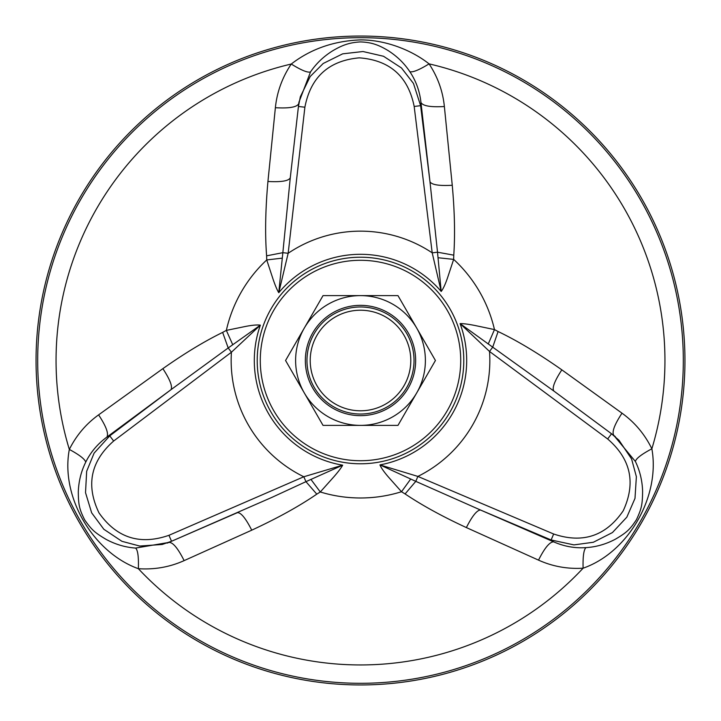 <?xml version="1.0" encoding="UTF-8"?>
<svg xmlns="http://www.w3.org/2000/svg" width="721" height="721" viewBox="0 0 721 721"><rect width="100%" height="100%" fill="white"/><g stroke="black" fill="none" stroke-linecap="round" stroke-linejoin="round"><path stroke-width="1.08" d="M300.333 96.767L298.44 106.474L290.275 177.763L282.848 252.674L288.157 253.278L278.766 292.699C277.134 290.058 275.233 285.534 273.043 279.135L266.743 259.939L266.617 255.829C264.958 234.631 265.4 209.847 267.933 181.476L275.377 107.708C276.972 91.991 282.262 77.435 291.257 64.034C310.886 48.92 333.967 40.881 360.5 39.898C385.167 39.817 411.303 49.839 429.076 63.872C437.737 76.994 442.838 91.216 444.37 106.519L452.256 185.27C454.645 211.523 455.149 234.821 453.77 255.162L453.653 259.38L447.317 278.477C445.127 284.696 443.082 289.022 441.189 291.455L432.203 252.855L437.512 252.197L429.986 181.8L420.613 105.672L414.178 106.465C408.122 76.363 389.827 60.158 359.292 57.842C328.812 60.609 310.679 77.066 304.884 107.213L298.44 106.474L300.333 96.767L310.201 76.516L323.197 63.484L342.664 53.841L362.996 51.515L383.536 56.274L401.48 67.963L413.475 83.456L420.613 105.672L420.974 102.562C419.712 91.179 415.999 80.887 409.834 71.694C404.238 63.241 396.965 56.184 388.015 50.533C378.498 44.828 371.261 42.242 360.338 41.926C349.568 42.512 342.304 45.108 332.642 50.831C323.639 56.436 316.267 63.466 310.517 71.92L298.945 102.175L298.485 106.041M561.83 369.846C554.485 381.112 551.835 388.177 553.872 391.052L492.713 347.161L489.523 351.46L460.088 323.612C463.188 323.531 468.055 324.135 474.697 325.441L494.471 329.587L498.094 331.534C517.272 340.7 538.524 353.47 561.83 369.846L621.998 413.178C634.777 422.398 644.736 434.267 651.865 448.777C660.409 496.102 628.757 552.268 583.1 568.202C567.409 569.139 552.556 566.454 538.524 560.127L466.37 527.574C442.442 516.515 422.019 505.304 405.094 493.939L401.498 491.731L388.132 476.698C383.833 471.687 381.103 467.758 379.949 464.901L417.874 476.419L415.792 481.349L480.519 510.026L551.123 539.975L553.656 534.009C582.757 543.805 605.937 536.063 623.214 510.783C636.057 483.007 630.875 459.07 607.668 438.981L611.525 433.772L553.872 391.052L611.877 434.024M171.219 541.399L271.772 497.445L305.947 481.664L303.811 476.761L342.655 465.189C341.177 467.911 338.212 471.831 333.76 476.923L320.286 491.974L316.789 494.146C299.26 506.178 277.576 518.183 251.737 530.178L184.134 560.623C169.759 567.085 154.501 569.77 138.369 568.698C93.108 552.43 60.294 496.931 69.333 449.426C76.354 435.367 86.114 423.849 98.606 414.863L162.874 368.647C184.414 353.461 204.331 341.375 222.645 332.399L226.349 330.389L246.059 326.334C252.539 325.117 257.307 324.72 260.362 325.144L231.423 352.227L228.196 347.964L170.994 389.673L109.754 435.854L113.657 441.027C90.621 461.323 85.736 485.278 98.993 512.874C116.631 537.893 139.946 545.364 168.948 535.306L171.535 541.264L237.353 512.685L171.138 541.435M360.5 36.05A324.45 324.45 0 0 1 684.95 360.5A324.45 324.45 0 0 1 360.5 684.95A324.45 324.45 0 0 1 36.05 360.5A324.45 324.45 0 0 1 360.5 36.05M538.524 560.127C544.625 547.96 549.663 541.868 553.647 541.841C564.173 546.455 574.943 548.384 585.93 547.627C596.06 547.014 605.811 544.238 615.193 539.308C626.729 532.549 629.929 529.538 636.481 519.634C641.483 508.738 642.438 505.16 642.609 491.181C642.258 480.592 639.86 470.696 635.408 461.503L613.886 435.511C611.606 432.321 614.31 424.876 621.998 413.178M618.978 440.261L611.525 433.772L618.978 440.261L631.578 458.935L636.373 476.698L634.994 498.382L626.837 517.155L612.444 532.558L593.356 542.255L573.943 544.896L551.123 539.975L553.647 541.841L480.519 510.026C476.969 510.117 472.255 515.966 466.37 527.574M267.933 181.476C281.352 182.197 288.806 180.962 290.275 177.763L298.773 103.554C297.142 107.141 289.337 108.529 275.377 107.708M98.606 414.863C106.095 426.228 108.853 433.636 106.879 437.097C97.623 443.911 90.567 452.274 85.727 462.17C81.194 471.246 78.724 481.078 78.301 491.668C78.391 505.033 79.4 509.314 84.69 519.94C91.63 529.719 94.253 532.341 106.275 539.47C115.621 544.463 125.391 547.338 135.575 548.077L168.84 542.426C172.752 542.057 177.844 548.122 184.134 560.623M162.18 544.472L171.535 541.264L162.18 544.472L139.712 546.049L121.93 541.309L103.842 529.277L91.657 512.829L85.52 492.659L86.664 471.282L94.091 453.149L109.754 435.854L106.879 437.097L170.994 389.673C172.698 386.555 169.994 379.552 162.874 368.647M266.617 255.829L282.848 252.674L278.766 292.699A106.194 106.194 0 0 1 441.189 291.455L437.512 252.197L453.77 255.162M290.275 177.763L298.476 106.14M316.789 494.146L305.947 481.664L342.655 465.18A106.194 106.194 0 0 1 260.362 325.144L228.196 347.964L222.645 332.399M498.094 331.534L492.713 347.161L460.079 323.612A106.194 106.194 0 0 1 379.949 464.901L415.792 481.349L405.094 493.939M553.872 391.052L611.805 433.97M635.408 461.503C635.931 458.619 641.42 454.374 651.865 448.777A304.451 304.451 0 0 0 429.076 63.872C419.18 69.937 412.772 72.551 409.834 71.694M488.234 344.016L494.471 329.587A137.486 137.486 0 0 0 453.653 259.38L438.044 257.739M410.718 479.032L401.498 491.731A137.486 137.486 0 0 1 320.286 491.974L310.904 479.357M585.93 547.627C583.74 549.744 582.793 556.603 583.1 568.202A304.451 304.451 0 0 1 138.369 568.698C138.747 556.837 137.81 549.961 135.575 548.077M85.727 462.17C84.988 459.214 79.526 454.96 69.333 449.426A304.451 304.451 0 0 1 291.257 64.034C301.342 70.288 307.759 72.92 310.517 71.92M282.362 258.127L266.743 259.939A137.486 137.486 0 0 0 226.349 330.389L232.739 344.728M452.256 185.27C439.26 185.991 431.834 184.828 429.986 181.8L420.974 102.562C422.984 105.996 430.779 107.312 444.37 106.519M237.353 512.685C240.868 512.361 245.663 518.192 251.737 530.178M406.86 333.733A53.534 53.534 0 0 0 333.733 314.14A53.534 53.534 0 0 0 314.14 387.267A53.534 53.534 0 0 0 387.267 406.86A53.534 53.534 0 0 0 406.86 333.733M404.048 335.355A50.29 50.29 0 0 0 316.952 335.355A50.29 50.29 0 0 0 360.5 410.79A50.29 50.29 0 0 0 404.048 335.355M416.693 328.055A64.89 64.89 0 0 0 328.055 304.307A64.89 64.89 0 0 0 304.307 392.945A64.89 64.89 0 0 0 392.945 416.693A64.89 64.89 0 0 0 416.693 328.055M408.266 332.922A55.157 55.157 0 0 0 312.734 332.922A55.157 55.157 0 0 0 360.5 415.656A55.157 55.157 0 0 0 408.266 332.922M323.035 295.61L285.57 360.5L323.035 425.39L397.965 425.39L435.43 360.5L397.965 295.61L323.035 295.61M360.5 260.29A100.21 100.21 0 0 0 273.71 410.61A100.21 100.21 0 0 0 447.29 410.61A100.21 100.21 0 0 0 360.5 260.29M360.5 257.217A103.283 103.283 0 0 0 257.577 351.785A103.283 103.283 0 0 0 343.142 462.314A103.283 103.283 0 0 0 463.423 369.215A103.283 103.283 0 0 0 360.5 257.217M360.5 683.301A322.801 322.801 0 0 0 640.059 199.095A322.801 322.801 0 0 0 80.941 199.095A322.801 322.801 0 0 0 360.5 683.301M607.668 438.981L489.523 351.46A129.347 129.347 0 0 1 417.874 476.419L553.656 534.009M304.884 107.213L288.157 253.278A129.347 129.347 0 0 1 432.203 252.846L414.178 106.465M168.948 535.306L303.811 476.761A129.347 129.347 0 0 1 231.423 352.227L113.657 441.027M615.301 436.584L613.868 435.502M298.945 102.175L298.773 103.581M167.209 543.12L168.867 542.417"/></g></svg>
